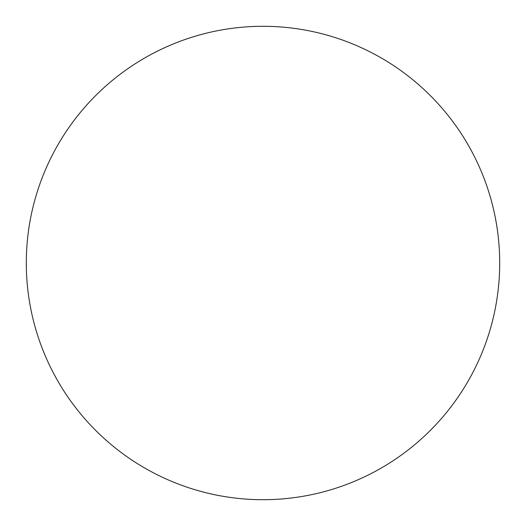 <?xml version="1.0" encoding="UTF-8"?>
<svg xmlns="http://www.w3.org/2000/svg" width="526" height="526" viewBox="0 0 526 526"><rect width="100%" height="100%" fill="white"/><g stroke="black" fill="none" stroke-linecap="round" stroke-linejoin="round"><path stroke-width="0.39" stroke-dasharray="2.63 1.97" d="M263 499.7A236.7 236.7 0 0 1 26.3 263A236.7 236.7 0 0 1 381.35 58.011A236.7 236.7 0 0 1 381.35 467.989A236.7 236.7 0 0 1 26.3 263A236.7 236.7 0 0 1 263 26.3A236.7 236.7 0 0 1 499.7 263A236.7 236.7 0 0 1 263 499.7M499.7 263A236.7 236.7 0 0 1 144.65 467.989A236.7 236.7 0 0 1 144.65 58.011A236.7 236.7 0 0 1 499.7 263A236.7 236.7 0 0 0 263 26.3A236.7 236.7 0 0 0 26.3 263A236.7 236.7 0 0 0 263 499.7A236.7 236.7 0 0 0 499.7 263A236.7 236.7 0 0 0 263 26.3A236.7 236.7 0 0 0 26.3 263"/><path stroke-width="0.79" d="M263 26.3A236.7 236.7 0 0 1 499.7 263A236.7 236.7 0 0 1 263 499.7A236.7 236.7 0 0 1 26.3 263A236.7 236.7 0 0 1 263 26.3M26.3 263A236.7 236.7 0 0 0 263 499.7A236.7 236.7 0 0 0 499.7 263A236.7 236.7 0 0 0 263 26.3A236.7 236.7 0 0 0 26.3 263"/></g></svg>
